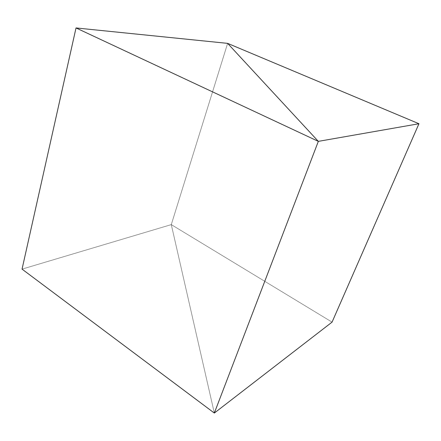 <?xml version="1.0" encoding="UTF-8"?>
<svg xmlns="http://www.w3.org/2000/svg" width="441" height="441" viewBox="0 0 441 441"><rect width="100%" height="100%" fill="white"/><g stroke="black" fill="none" stroke-linecap="round" stroke-linejoin="round"><path stroke-width="0.33" stroke-dasharray="2.21 1.65" d="M227.628 43.367L171.29 224.618L214.332 413.057L171.29 224.618L227.628 43.367L171.29 224.618L214.332 413.057L171.29 224.618L227.628 43.367M22.05 269.126L171.29 224.618L332.062 322.123L171.29 224.618L22.05 269.126"/><path stroke-width="0.66" d="M214.332 413.057L318.33 141.368L227.628 43.367L76.023 27.943L318.33 141.368L214.332 413.057L22.05 269.126L76.023 27.943L22.05 269.126L214.332 413.057L318.33 141.368L76.023 27.943L227.628 43.367L318.33 141.368L214.332 413.057L332.062 322.123L418.95 123.734L332.062 322.123L214.332 413.057M227.628 43.367L318.33 141.368L418.95 123.734L227.628 43.367L418.95 123.734L318.33 141.368L227.628 43.367"/></g></svg>
